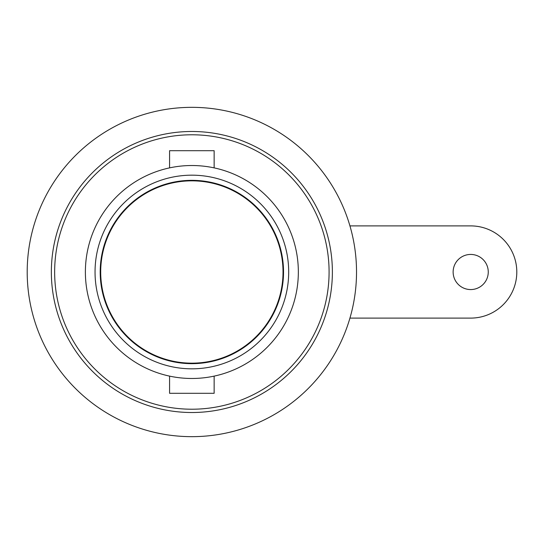 <?xml version="1.0" encoding="UTF-8"?>
<svg xmlns="http://www.w3.org/2000/svg" width="544" height="544" viewBox="0 0 544 544"><rect width="100%" height="100%" fill="white"/><g stroke="black" fill="none" stroke-linecap="round" stroke-linejoin="round"><path stroke-width="0.82" d="M453.132 272A17.564 17.564 0 0 0 470.696 289.564A17.564 17.564 0 0 0 488.26 272A17.564 17.564 0 0 0 470.696 254.436A17.564 17.564 0 0 0 453.132 272M349.942 318.104L470.696 318.104A46.104 46.104 0 0 0 516.8 272A46.104 46.104 0 0 0 470.696 225.896L349.942 225.896M329.086 272A137.217 137.217 0 0 0 191.862 134.783A137.217 137.217 0 0 0 54.645 272A137.217 137.217 0 0 0 191.862 409.217A137.217 137.217 0 0 0 329.086 272M298.343 272A106.481 106.481 0 0 0 191.862 165.519A106.481 106.481 0 0 0 85.381 272A106.481 106.481 0 0 0 191.862 378.481A106.481 106.481 0 0 0 298.343 272M169.578 167.878L169.578 150.695L214.146 150.695L214.146 167.878M169.578 376.122L169.578 393.305L214.146 393.305L214.146 376.122M191.862 368.825A96.825 96.825 0 0 1 95.044 272A96.825 96.825 0 0 1 191.862 175.175A96.825 96.825 0 0 1 288.687 272A96.825 96.825 0 0 1 191.862 368.825M191.862 363.664A91.664 91.664 0 0 1 100.198 272A91.664 91.664 0 0 1 191.862 180.336A91.664 91.664 0 0 1 283.526 272A91.664 91.664 0 0 1 191.862 363.664M191.862 180.839A91.161 91.161 0 0 0 100.701 272A91.161 91.161 0 0 0 191.862 363.161A91.161 91.161 0 0 0 283.023 272A91.161 91.161 0 0 0 191.862 180.839M191.862 131.485A140.515 140.515 0 0 0 51.354 272A140.515 140.515 0 0 0 191.862 412.515A140.515 140.515 0 0 0 332.377 272A140.515 140.515 0 0 0 191.862 131.485M191.862 436.662A164.662 164.662 0 0 0 356.524 272A164.662 164.662 0 0 0 191.862 107.338A164.662 164.662 0 0 0 27.2 272A164.662 164.662 0 0 0 191.862 436.662"/></g></svg>
